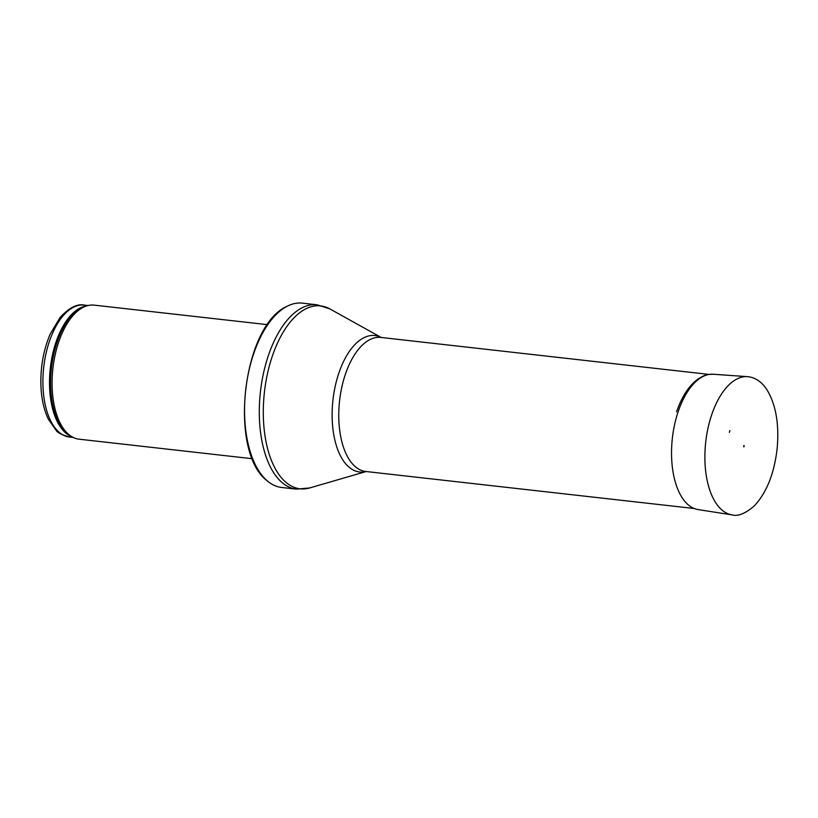 <?xml version="1.0" encoding="UTF-8"?>
<svg xmlns="http://www.w3.org/2000/svg" width="818" height="818" viewBox="0 0 818 818"><rect width="100%" height="100%" fill="white"/><g stroke="black" fill="none" stroke-linecap="round" stroke-linejoin="round"><path stroke-width="1.23" d="M252.425 458.724L79.07 439.184A67.454 33.916 -83.6 0 1 72.107 436.863A67.454 33.916 -83.6 0 1 52.914 368.356A67.454 33.916 -83.6 0 1 86.872 305.85A67.454 33.916 -83.6 0 1 94.172 305.134L267.537 324.664M281.648 487.467A92.751 46.636 -83.6 0 1 267.281 480.882A92.751 46.636 -83.6 0 1 245.686 390.084A92.751 46.636 -83.6 0 1 286.944 306.361A92.751 46.636 -83.6 0 1 302.415 303.141L317.169 304.807A92.751 46.636 -83.6 0 0 260.441 391.74A92.751 46.636 -83.6 0 0 296.392 489.133L281.648 487.467M743.613 445.892L744.145 445.595L743.91 446.935L743.613 445.892M729.922 430.575A34.97 17.587 96.4 0 0 729.349 432.354L729.922 430.575M84.326 305.083C77.199 303.58 69.111 307.701 60.072 317.445L50.205 334.041C43.559 349.715 40.45 366.74 40.9 385.094C41.37 398.489 43.896 409.92 48.456 419.389L56.207 430.411C57.148 432.528 61.565 434.736 69.458 437.047A66.401 33.385 -83.6 0 1 43.712 367.323A66.401 33.385 -83.6 0 1 84.326 305.083L88.119 305.513M72.045 436.832A66.401 33.385 -83.6 0 1 50.317 368.069A66.401 33.385 -83.6 0 1 86.8 305.871M72.107 436.863L70.389 435.882A66.657 33.518 -83.6 0 1 51.432 368.192A66.657 33.518 -83.6 0 1 84.98 306.423L86.872 305.85M366.147 471.536L309.756 487.937A92.025 46.278 -83.6 0 1 264.418 392.19A92.025 46.278 -83.6 0 1 329.92 308.938L317.169 304.807M366.116 471.526A68.651 34.52 -83.6 0 1 332.967 399.92A68.651 34.52 -83.6 0 1 381.219 337.476L329.92 308.938M694.114 508.489L365.748 471.485A67.454 33.916 -83.6 0 1 339.593 400.667A67.454 33.916 -83.6 0 1 380.851 337.435L709.226 374.439M711.742 414.614A69.561 34.98 -83.6 0 1 747.529 376.648C755.454 377.425 762.018 381.955 767.233 390.217C776.057 405.186 779.35 424.767 777.1 448.949C774.155 473.796 766.558 492.773 754.298 505.892C745.351 513.622 737.897 516.608 731.957 514.859A69.561 34.98 -83.6 0 1 711.343 415.8A69.561 34.98 -83.6 0 1 711.742 414.614M731.957 514.859L698.04 509.573A68.109 34.244 -83.6 0 1 678.245 411.423A68.109 34.244 -83.6 0 1 713.296 374.245L747.529 376.648M69.458 437.047L73.252 437.466M267.281 480.882C228.14 452.047 242.373 325.769 286.944 306.361M309.756 487.937L296.392 489.133M676.578 411.812C681.68 397.006 688.592 386.229 697.325 379.501C707.13 373.233 708.276 374.634 713.296 374.245M743.91 446.935L744.063 445.524"/></g></svg>
